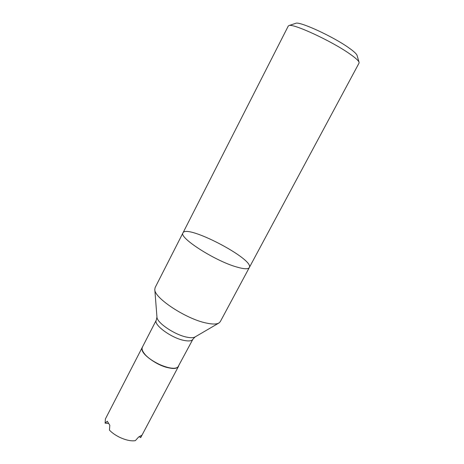 <?xml version="1.0" encoding="UTF-8"?>
<svg xmlns="http://www.w3.org/2000/svg" width="464" height="464" viewBox="0 0 464 464"><rect width="100%" height="100%" fill="white"/><g stroke="black" fill="none" stroke-linecap="round" stroke-linejoin="round"><path stroke-width="0.7" d="M206.312 323.048C186.041 319.012 154.025 297.842 154.79 289.443L155.133 287.576L182.984 232.864C186.627 223.81 254.678 259.388 249.319 267.542C248.217 269.352 243.849 269.126 236.217 266.864C214.31 260.577 178.443 237.336 182.984 232.864C178.443 237.336 214.31 260.577 236.217 266.864C243.849 269.126 248.217 269.352 249.319 267.542L220.29 321.639L218.95 322.985C216.601 324.342 212.39 324.365 206.312 323.048M142.407 347.107L142.094 348.162C141.943 349.665 142.692 351.468 144.327 353.574C151.067 362.854 173.762 371.751 177.979 366.925L192.908 339.225C191.905 340.924 189.109 341.359 184.533 340.518C171.744 338.36 152.94 324.574 156.316 320.096L142.407 347.107M142.083 348.249L142.083 348.296C139.954 356.654 172.225 373.526 177.874 367.012L177.915 366.978M178.634 366.119L178.605 366.177C177.492 368.091 174.621 368.712 169.998 368.045C157.087 366.369 138.672 352.304 142.349 347.223L142.378 347.165M178.605 366.177L140.673 437.656L141.694 435.307L138.637 437.007L135.355 440.643C128.29 441.919 115.791 436.873 109.446 430.116L109.811 425.25L107.288 421.242L105.096 423.139L105.409 418.94L142.349 347.223M140.673 437.656L139.455 436.734M108.466 423.429L105.096 423.139M357.077 55.46L357.054 55.378C356.52 53.836 353.759 51.307 348.771 47.792C332.955 36.459 299.309 21.06 295.719 23.316L295.638 23.339M249.319 267.542L359.055 63.063L359.072 62.286C358.492 60.61 355.343 57.78 349.618 53.795C331.435 40.931 292.639 23.078 288.898 25.595L288.266 26.054L182.984 232.864M218.95 322.985L195.042 336.957C193.488 337.85 190.878 337.943 187.224 337.235C175.102 335.095 156.67 322.689 156.96 317.051L154.79 289.443M156.96 317.051L156.316 320.096M195.042 336.957L192.908 339.225M295.719 23.316L288.898 25.595M357.054 55.378L359.072 62.286"/></g></svg>
